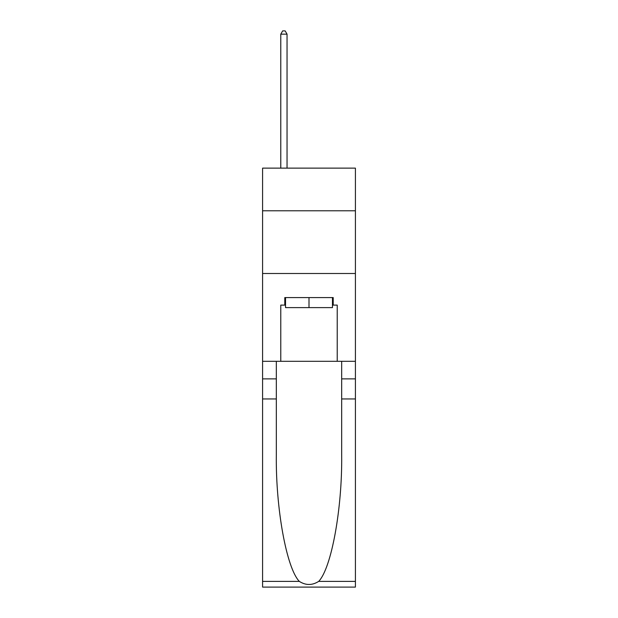 <?xml version="1.0" encoding="UTF-8"?>
<svg xmlns="http://www.w3.org/2000/svg" width="618" height="618" viewBox="0 0 618 618"><rect width="100%" height="100%" fill="white"/><g stroke="black" fill="none" stroke-linecap="round" stroke-linejoin="round"><path stroke-width="0.93" d="M355.412 210.784L355.412 168.135L262.588 168.135L262.588 210.784L355.412 210.784L355.412 361.306L337.227 361.306L337.227 305.114L333.21 305.114L333.21 297.582L284.79 297.582L284.79 305.114L285.539 305.114M262.588 398.942L276.323 398.942L276.323 454.879C275.659 508.351 286.505 568.081 299.297 581.376C305.755 585.501 312.229 585.501 318.703 581.376L355.412 581.376L355.412 587.1L262.588 587.1L262.588 210.784M332.461 297.582L332.461 307.617L285.539 307.617L285.539 297.582M309 297.582L309 307.617M318.703 581.376C331.495 568.081 342.341 508.351 341.677 454.879L341.677 361.306M341.677 398.942L355.412 398.942L355.412 361.306M276.323 361.306L276.323 398.942M355.412 581.376L355.412 398.942M262.588 361.306L280.773 361.306L280.773 305.114L284.79 305.114M262.588 273.504L355.412 273.504M280.773 361.306L337.227 361.306M332.461 305.114L333.21 305.114M287.046 168.135L287.046 34.16L280.773 34.16L280.773 168.135M280.773 34.16L282.658 30.9L285.168 30.9L287.046 34.16M341.677 378.873L355.412 378.873M276.323 378.873L262.588 378.873M262.588 581.376L299.297 581.376"/></g></svg>
